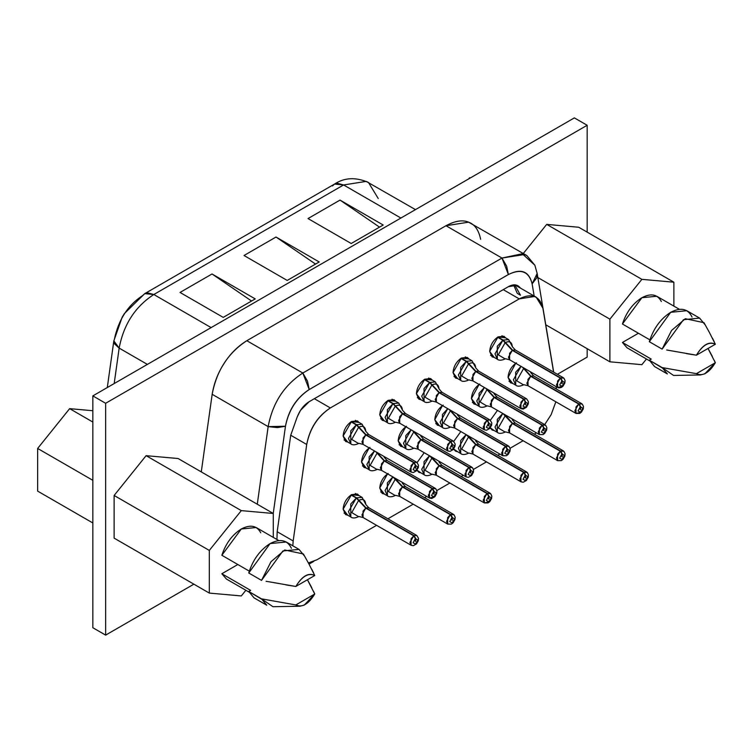 <?xml version="1.0" encoding="UTF-8"?>
<svg xmlns="http://www.w3.org/2000/svg" width="753" height="753" viewBox="0 0 753 753"><rect width="100%" height="100%" fill="white"/><g stroke="black" fill="none" stroke-linecap="round" stroke-linejoin="round"><path stroke-width="1.13" d="M351.209 243.501L383.202 225.025L351.209 243.501L308.015 218.558L340.008 200.091L383.202 225.025L340.008 200.091L308.015 218.558L351.209 243.501M153.819 294.517L211.122 327.602L153.819 294.517L343.594 184.956L153.819 294.517L144.764 293.623L147.419 292.804L153.819 294.517C135.145 306.697 123.596 324.562 119.162 348.112C123.596 324.562 135.145 306.697 153.819 294.517M415.477 209.626L366.212 181.398L343.594 184.956L400.897 218.041L343.594 184.956L337.193 183.243L334.539 184.061L343.594 184.956L366.212 181.398L368.481 182.49L378.251 198.528M287.213 280.445L244.019 255.502L276.012 237.035L319.206 261.969L287.213 280.445L319.206 261.969L276.012 237.035L244.019 255.502L287.213 280.445M223.227 317.389L180.033 292.446L212.026 273.979L255.22 298.913L223.227 317.389L255.22 298.913L212.026 273.979L180.033 292.446L223.227 317.389M144.764 293.623L124.358 313.615L122.127 317.286L113.835 340.883L119.162 348.112L114.447 343.792L113.835 340.883L114.381 339.358C118.485 319.714 127.935 305.097 142.731 295.505L144.764 293.623L334.539 184.061L332.506 185.944M119.162 348.112L147.381 364.405L119.162 348.112L114.183 383.578L119.162 348.112M251.558 301.031L212.026 273.979L251.558 301.031M315.545 264.087L276.012 237.035L315.545 264.087M379.54 227.142L340.008 200.091L379.54 227.142M92.845 627.729L92.845 395.89L574.37 117.882L92.845 395.89L92.845 627.729L105.636 635.118L92.845 627.729M587.171 357.11L557.399 374.297L587.171 357.11L587.171 348.695L587.171 357.11M193.869 584.177L105.636 635.118L105.636 403.288L92.845 395.89L105.636 403.288L587.171 125.271L574.37 117.882L587.171 125.271L587.171 232.14L587.171 125.271L105.636 403.288L105.636 635.118L193.869 584.177M37.65 491.116L92.845 522.977L37.65 491.116L37.65 448.459L37.65 491.116M92.845 480.32L37.65 448.459L92.845 480.32M69.643 408.653L92.845 422.047L69.643 408.653L37.65 448.459L69.643 408.653L92.845 410.724L69.643 408.653M469.59 177.746L470.136 178.066L469.59 177.746L468.639 178.932L469.59 177.746L470.54 177.83L469.59 177.746M523.279 253.516L546.697 224.385L578.699 227.246L546.697 224.385L523.279 253.516M553.7 372.161L537.171 273.461L536.71 277.932L532.117 283.843C528.954 271.466 521.038 268.369 508.369 274.544C521.161 268.115 529.077 271.212 532.117 283.843L537.171 273.461L534.856 265.207L522.271 253.77L501.978 258.053L508.369 274.544L309.219 389.527L508.369 274.544L506.656 266.167L501.978 258.053L524.596 254.495L526.865 255.587L468.601 222.173L445.983 225.721L501.978 258.053L302.819 373.027L307.506 381.14L309.219 389.527C296.56 397.97 288.644 410.206 285.472 426.236C288.512 410.103 296.428 397.866 309.219 389.517L302.819 373.027L501.978 258.053L445.983 225.721L246.833 340.704L302.819 373.027C284.154 385.207 272.595 403.071 268.162 426.622L285.472 426.236L273.235 513.442L285.472 426.236L277.462 427.6L268.162 426.622C272.595 403.071 284.154 385.207 302.819 373.027L246.833 340.704C228.159 352.884 216.6 370.749 212.167 394.299L268.162 426.622L257.272 504.228L268.162 426.622L212.167 394.299L201.277 471.905L212.167 394.299C214.059 382.91 218.078 372.575 224.206 363.275C230.183 353.854 237.722 346.324 246.833 340.704L445.983 225.721C455.085 220.836 462.624 219.65 468.601 222.173C474.738 224.394 478.748 230.098 480.64 239.294M114.117 538.131L114.117 495.465L146.11 455.669L178.103 458.521L273.292 513.48L273.292 537.397L273.292 513.48L178.103 458.521L146.11 455.669L114.117 495.465L114.117 538.131L209.306 593.082L114.117 538.131M609.892 361.807L609.892 319.15L537.858 277.556L609.892 319.15L641.885 279.344L546.697 224.385L641.885 279.344L673.879 282.206L578.699 227.246L673.879 282.206L673.879 306.123L673.879 282.206L641.885 279.344L609.892 319.15L609.892 361.807L545.765 324.788L609.892 361.807L641.885 364.668L609.892 361.807M646.451 358.993L641.885 364.668L646.451 358.993M526.865 255.587L534.865 265.225M245.864 590.267L241.299 595.943L209.306 593.082L209.306 550.424L114.117 495.465L209.306 550.424L241.299 510.619L146.11 455.669L241.299 510.619L273.292 513.48L241.299 510.619L209.306 550.424L209.306 593.082L241.299 595.943L245.864 590.267M633.885 349.091L622.43 342.474L638.431 333.24L622.43 342.474L651.223 359.096L649.331 360.188L662.132 367.577L696.403 373.657L715.35 362.72L708.018 348.479M679.347 309.276L656.757 296.24L641.885 297.717L622.43 324.006L649.886 339.857L622.43 324.006C626.308 312.25 632.793 303.487 641.885 297.717C650.978 292.983 657.463 294.263 661.341 301.539M532.117 283.843L534.159 296.014L532.117 283.843M278.761 540.56L256.171 527.514L241.299 528.992L221.843 555.281L249.299 571.132L221.843 555.281C225.721 543.525 232.206 534.762 241.299 528.992C250.391 524.267 256.877 525.538 260.754 532.813M233.298 580.365L221.843 573.748L237.835 564.515L221.843 573.748L250.636 590.38L248.744 591.472L261.545 598.861L295.816 604.932L314.763 593.995L307.431 579.754M714.277 360.329L715.35 362.72L704.864 373.799L700.478 374.956L696.403 373.657L662.132 367.577L649.331 360.188L651.223 359.096L622.43 342.474L627.014 347.773L649.594 360.809M666.669 349.985L696.403 355.181C702.822 344.676 709.138 341.024 715.35 344.243L696.403 355.181L686.312 353.59M662.132 349.11L649.331 341.721L662.132 349.11L683.479 319.696L699.603 318.095L704.827 324.458L703.999 322.698L685.334 318.707L671.572 330.454L662.132 349.11M712.432 338.106L714.23 341.74M277.179 531.731L290.724 435.243L297.228 416.88C300.099 409.801 304.099 404.738 309.219 401.66L508.369 286.686C513.499 283.834 517.49 284.295 520.361 288.051L517.113 285.312L508.369 286.686L309.219 401.66L300.485 410.385L297.228 416.88L290.724 435.243L277.179 531.731L293.181 540.965L306.716 444.477L290.724 435.243L306.716 444.477C309.747 428.419 317.615 416.24 330.351 407.938L314.349 398.695L330.351 407.938L519.241 298.885L503.239 289.641L519.241 298.885L534.668 296.456L536.211 297.2L542.875 308.137L553.587 372.095L542.875 308.137C539.722 295.825 531.844 292.738 519.241 298.885L330.351 407.938C317.747 416.343 309.869 428.523 306.716 444.477L293.181 540.965L277.179 531.731L276.944 539.506L277.179 531.731M266.082 581.269L295.816 586.465C302.235 575.951 308.551 572.308 314.763 575.518L295.816 586.455L285.726 584.865M261.545 580.384L248.744 572.995L261.545 580.384L282.893 550.97L299.016 549.379L304.24 555.733L303.412 553.982L284.747 549.991L270.976 561.729L261.545 580.384M311.836 569.381L313.634 573.024M313.69 591.613L314.763 593.995L304.278 605.083L299.882 606.231L295.816 604.932L261.545 598.861L248.744 591.472L250.636 590.38L221.843 573.748L226.427 579.048L249.008 592.084M662.282 367.953L649.331 360.188L654.564 366.551L667.365 373.94L662.132 367.577L673.549 375.446L700.478 374.956M708.027 348.47L712.357 356.442M696.403 373.657C702.718 376.585 709.034 372.942 715.35 362.72L696.403 373.657M715.35 344.243C709.034 341.316 702.718 344.959 696.403 355.181L715.35 344.243L709.307 332.299M699.603 318.095L686.802 310.707L670.678 312.307L649.331 341.721C653.406 328.6 660.522 318.801 670.678 312.307C680.844 307.064 687.96 308.655 692.026 317.069M556.006 386.553L556.429 389.066L556.006 386.553M555.836 401.791L551.158 414.639L544.701 424.607L551.158 414.639L555.836 401.791M536.305 432.815L534.385 434.161L536.305 432.815M523.128 440.721L510.092 448.251L523.128 440.721M499.926 454.115L497.799 455.349L499.926 454.115M486.485 461.871L473.458 469.401L486.485 461.871M463.293 475.265L461.165 476.498L463.293 475.265M449.852 483.031L436.825 490.551L449.852 483.031M426.659 496.415L424.532 497.648L426.659 496.415M413.218 504.181L387.899 518.798L413.218 504.181M376.585 525.33L316.806 559.837L308.372 562.943L316.806 559.837L376.585 525.33M292.813 545.793L293.181 540.965L292.813 545.793M314.763 575.518C308.448 572.591 302.132 576.233 295.816 586.455L314.763 575.518L308.721 563.573M299.016 549.379L286.215 541.991L270.092 543.581L248.744 572.995C252.82 559.884 259.936 550.076 270.092 543.581C280.257 538.348 287.373 539.929 291.439 548.344M261.696 599.228L248.744 591.472L253.977 597.826L266.769 605.214L261.545 598.861L272.963 606.72L299.882 606.231M307.44 579.754L311.77 587.716M295.816 604.932C302.132 607.869 308.448 604.217 314.763 593.995L295.816 604.932M490.382 420.24L497.469 410.394L490.382 420.24M494.222 430.565L490.278 427.855L492.123 430.01L494.222 430.565M489.666 351.425C490.203 345.269 492.999 340.412 498.062 336.873L505.527 337.824L504.002 336.29L498.062 336.873L489.666 351.425L492.123 356.856L494.222 357.421L489.666 351.425M453.748 441.399L460.836 431.544L453.748 441.399M457.589 451.715L453.645 449.004L455.49 451.16L457.589 451.715M453.033 372.575C453.56 366.419 456.365 361.572 461.429 358.023L468.893 358.974L467.368 357.44L461.429 358.023L453.033 372.575L455.49 378.015L457.589 378.571L453.033 372.575M417.115 462.549L424.203 452.694L417.115 462.549M420.946 472.865L417.011 470.154L418.856 472.31L420.946 472.865M416.4 393.725C416.927 387.569 419.732 382.722 424.796 379.173L432.26 380.124L430.735 378.59L424.796 379.173L416.4 393.725L418.856 399.165L420.946 399.721L416.4 393.725M387.569 473.844L379.757 488.029L382.223 493.469L384.312 494.024L379.757 488.029C380.293 481.873 383.098 477.026 388.162 473.477M379.757 414.875C380.293 408.719 383.098 403.872 388.162 400.332L395.626 401.274L394.101 399.739L388.162 400.332L379.757 414.875L382.223 420.315L384.312 420.871L379.757 414.875M343.123 509.179C343.66 503.023 346.465 498.175 351.529 494.627L358.993 495.578L357.468 494.043L351.529 494.627L343.123 509.179L345.589 514.619L347.679 515.174L343.123 509.179M343.123 436.025C343.66 429.869 346.465 425.021 351.529 421.482L358.993 422.424L357.468 420.889L351.529 421.482L343.123 436.025L345.589 441.465L347.679 442.02L343.123 436.025M515.72 363.294L508.059 377.375L510.525 382.816L512.614 383.371L508.059 377.375C508.595 371.22 511.4 366.372 516.464 362.833M479.087 384.444L471.425 398.525L473.891 403.966L475.981 404.521L471.425 398.525C471.962 392.369 474.757 387.522 479.83 383.983M442.444 405.603L434.792 419.675L437.258 425.116L439.347 425.671L434.792 419.675C435.328 413.519 438.124 408.672 443.188 405.133M405.811 426.753L398.158 440.834L400.615 446.265L402.714 446.821L398.158 440.834C398.695 434.669 401.49 429.822 406.554 426.283M369.177 447.903L361.525 461.984L363.981 467.415L366.08 467.971L361.525 461.984C362.061 455.829 364.857 450.972 369.921 447.433M513.574 284.869L517.273 293.359L520.474 295.204L514.685 284.832M561.898 454.003L561.898 456.76L562.218 453.814L560.618 451.038L512.624 423.327L504.661 414.545L505.451 415.694L506.091 415.374L505.451 415.694L512.624 423.327L560.618 451.038L562.218 453.814L562.218 456.582L561.898 454.003L559.658 458.144L562.058 459.443L564.449 455.377L561.898 454.003L560.298 451.226L561.898 454.003M502.835 413.435L512.304 423.515L560.298 451.226L512.304 423.515L502.835 413.435M512.322 419.845L515.297 423.148L512.624 423.327L515.287 423.139L563.282 450.849L560.618 451.038L563.931 451.339L565.079 453.758L564.854 456.111L563.028 459.321L561.333 460.62L557.625 460.648L557.568 454.21L560.298 451.226L556.458 457.871L557.625 460.648L509.63 432.937L508.463 430.349L512.304 423.515L509.574 426.509L509.63 432.937L505.489 431.902C501.714 433.681 498.994 433.841 497.338 432.373L497.281 419.402L502.788 413.463L495.003 427.007L497.338 432.373L490.598 428.476M561.898 380.849L561.898 383.616L562.218 380.66L560.618 377.893L512.624 350.183L503.155 340.092L497.827 337.015L503.155 340.092L508.651 339.622L503.155 340.092L505.451 342.54C509.602 340.733 511.889 342.116 512.322 346.691L515.287 349.985L512.624 350.183L560.618 377.893L562.218 380.66L562.218 383.428L561.898 380.849L559.658 384.999L562.058 386.289L564.449 382.223L561.898 380.849L560.298 378.072L561.898 380.849M497.517 337.212L502.835 340.281L512.304 350.361L560.298 378.072L512.304 350.361L502.835 340.281L497.517 337.212M561.352 386.571L557.625 387.494L509.63 359.783L508.463 357.195L512.304 350.361L509.574 353.355L509.63 359.783L505.489 358.748C501.714 360.527 498.994 360.687 497.338 359.219L497.281 346.258L502.835 340.281L495.003 353.854L497.338 359.219L490.598 355.322M525.265 475.152L525.265 477.91L525.585 474.964L523.984 472.187L475.99 444.486L468.027 435.695L468.818 436.844L469.458 436.524L468.818 436.844L475.99 444.486L523.984 472.187L525.585 474.964L525.585 477.731L525.265 475.152L523.024 479.303L525.425 480.593L527.815 476.527L525.265 475.152L523.664 472.376L525.265 475.152M466.201 434.585L475.67 444.665L523.664 472.376L475.67 444.665L466.201 434.585M478.663 444.298L475.99 444.486L478.654 444.289L526.648 471.999L523.984 472.187L527.298 472.489L528.446 474.908L528.22 477.261L526.394 480.47L523.231 482.231L520.991 481.798L520.935 475.359L523.664 472.376L519.824 479.021L520.991 481.798L472.997 454.087L471.83 451.499L475.67 444.665L472.94 447.659L472.997 454.087L468.865 453.042C465.081 454.831 462.361 454.991 460.704 453.522L460.648 440.561L466.145 434.613L458.37 448.157L460.704 453.522L453.965 449.626M525.265 401.998L525.265 404.766L525.585 401.81L523.984 399.043L475.99 371.333L466.521 361.242L461.194 358.164L466.521 361.242L472.018 360.781L466.521 361.242L468.818 363.69C472.969 361.882 475.256 363.266 475.689 367.841L478.654 371.135L475.99 371.333L523.984 399.043L525.585 401.81L525.585 404.577L525.265 401.998L523.024 406.149L525.425 407.439L527.815 403.382L525.265 401.998L523.664 399.222L525.265 401.998M460.883 358.362L466.201 361.431L475.67 371.511L523.664 399.222L475.67 371.511L466.201 361.431L460.883 358.362M475.689 367.841C475.124 363.125 472.828 361.751 468.818 363.69L475.99 371.333L478.654 371.135L526.648 398.845L523.984 399.043L526.648 398.845L528.446 401.754L528.22 404.116L526.394 407.317L523.231 409.077L520.991 408.644L520.935 402.215L523.664 399.222L519.824 405.867L520.991 408.644L472.997 380.933L471.83 378.345L475.67 371.511L472.94 374.505L472.997 380.933L468.865 379.889C465.081 381.677 462.361 381.837 460.704 380.369L460.648 367.408L466.201 361.431L458.37 375.003L460.704 380.369L453.965 376.472M488.622 496.302L488.622 499.06L488.942 496.114L487.342 493.337L439.357 465.636L431.394 456.845L432.184 457.993L432.824 457.673L432.184 457.993L439.357 465.636L487.342 493.337L488.942 496.114L488.942 498.881L488.622 496.302L486.391 500.453L488.782 501.743L491.182 497.677L488.622 496.302L487.022 493.526L488.622 496.302M429.568 455.734L439.037 465.815L487.022 493.526L439.037 465.815L429.568 455.734M439.055 462.144L442.03 465.448L439.357 465.636L442.02 465.439L490.015 493.149L487.342 493.337L490.664 493.639L491.813 496.058L491.587 498.42L489.761 501.62L488.066 502.919L484.358 502.948L484.301 496.519L487.022 493.526L483.191 500.171L484.358 502.948L436.364 475.237L435.196 472.649L439.037 465.815L436.307 468.808L436.364 475.237L432.213 474.202C428.448 475.981 425.718 476.141 424.071 474.672L424.014 461.711L429.511 455.763L421.727 469.307L424.071 474.672L417.331 470.776M488.622 423.148L488.622 425.916L488.942 422.96L487.342 420.193L439.357 392.482L429.888 382.402L424.56 379.324L429.888 382.402L435.385 381.931L429.888 382.402L432.184 384.839C436.326 383.032 438.623 384.416 439.055 388.99L442.02 392.294L439.357 392.482L487.342 420.193L488.942 422.96L488.942 425.727L488.622 423.148L486.391 427.299L488.782 428.589L491.182 424.532L488.622 423.148L487.022 420.372L488.622 423.148M424.25 379.512L429.568 382.58L439.037 392.671L487.022 420.372L439.037 392.671L429.568 382.58L424.25 379.512M432.241 401.038L432.241 401.038C428.448 402.827 425.718 402.987 424.071 401.518L424.014 388.557L429.568 382.58L421.727 396.153L424.071 401.518L417.331 397.631M451.988 517.452L451.988 520.219L452.308 517.264L450.708 514.497L402.714 486.786L394.76 478.004L395.551 479.143L396.191 478.823L395.551 479.143L402.714 486.786L450.708 514.497L452.308 517.264L452.308 520.031L451.988 517.452L449.748 521.603L452.148 522.893L454.548 518.826L451.988 517.452L450.388 514.675L451.988 517.452M392.934 476.884L402.394 486.965L450.388 514.675L402.394 486.965L392.934 476.884M402.413 483.294L405.396 486.598L402.714 486.786L405.387 486.589L453.381 514.299L450.708 514.497L454.031 514.788L455.179 517.207L454.953 519.57L453.127 522.77L451.424 524.069L447.724 524.097L447.668 517.669L450.388 514.675L446.557 521.321L447.724 524.097L399.73 496.387L398.563 493.799L402.394 486.965L399.674 489.958L399.73 496.387L395.589 495.352C391.805 497.131 389.085 497.291 387.437 495.822L387.381 482.861L392.878 476.922L385.094 490.457L387.437 495.822L380.689 491.925M451.988 444.298L451.988 447.066L452.308 444.11L450.708 441.343L402.714 413.632L393.254 403.552L387.917 400.474L393.254 403.552L398.751 403.081L393.254 403.552L395.551 405.989C399.692 404.182 401.989 405.566 402.413 410.14L405.387 413.444L402.714 413.632L450.708 441.343L452.308 444.11L452.308 446.877L451.988 444.298L449.748 448.449L452.148 449.739L454.548 445.682L451.988 444.298L450.388 441.522L451.988 444.298M387.616 400.662L392.934 403.73L402.394 413.821L450.388 441.522L402.394 413.821L392.934 403.73L387.616 400.662M402.413 410.14C401.848 405.434 399.561 404.05 395.551 405.989L402.714 413.632L405.387 413.444L453.381 441.145L450.708 441.343L453.381 441.145L455.179 444.054L454.953 446.416L453.127 449.616L449.965 451.376L447.724 450.943L447.668 444.515L450.388 441.522L446.557 448.167L447.724 450.943L399.73 423.233L398.563 420.645L402.394 413.821L399.674 416.804L399.73 423.233L395.589 422.198C391.805 423.977 389.085 424.137 387.437 422.668L387.381 409.707L392.934 403.73L385.094 417.303L387.437 422.668L380.689 418.781M415.355 538.602L415.355 541.369L415.675 538.414L414.075 535.647L366.08 507.936L356.621 497.855L351.284 494.768L356.621 497.855L362.118 497.385L356.621 497.855L358.917 500.293C363.059 498.486 365.346 499.87 365.779 504.444L368.754 507.748L366.08 507.936L414.075 535.647L415.675 538.414L415.675 541.181L415.355 538.602L413.115 542.753L415.515 544.043L417.915 539.986L415.355 538.602L413.755 535.825L415.355 538.602M350.983 494.966L356.301 498.034L365.76 508.124L413.755 535.825L365.76 508.124L358.597 500.481L351.726 512.577L358.626 516.69L351.726 512.577L358.597 500.491L356.301 498.034L350.983 494.966M365.779 504.444C365.214 499.738 362.927 498.354 358.917 500.293L366.08 507.936L368.754 507.748L416.748 535.449L414.075 535.647L416.748 535.449L418.546 538.357L418.32 540.72L416.494 543.92L413.331 545.68L411.091 545.247L411.034 538.819L413.755 535.825L409.924 542.471L411.091 545.247L363.097 517.537L361.92 514.948L365.76 508.124L363.04 511.108L363.097 517.537L358.946 516.502C355.171 518.28 352.451 518.44 350.804 516.972L350.747 504.011L356.301 498.034L348.46 511.607L350.804 516.972L344.055 513.085M415.355 465.448L415.355 468.215L415.675 465.269L414.075 462.493L366.08 434.782L356.621 424.701L351.284 421.624L356.621 424.701L362.118 424.231L356.621 424.701L358.917 427.139C363.059 425.341 365.346 426.716 365.779 431.29L368.754 434.594L366.08 434.782L414.075 462.493L415.675 465.269L415.675 468.027L415.355 465.448L413.115 469.599L415.515 470.898L417.915 466.832L415.355 465.448L413.755 462.681L415.355 465.448M350.983 421.812L356.301 424.88L365.76 434.97L413.755 462.681L365.76 434.97L356.301 424.88L350.983 421.812M365.779 431.29C365.214 426.584 362.927 425.2 358.917 427.139L366.08 434.782L368.754 434.594L416.748 462.304L414.075 462.493L416.748 462.304L418.546 465.203L418.32 467.566L416.494 470.776L413.331 472.526L411.091 472.093L411.034 465.665L413.755 462.681L409.924 469.326L411.091 472.093L363.097 444.392L361.92 441.804L365.76 434.97L363.04 437.954L363.097 444.392L358.955 443.348C355.171 445.127 352.451 445.296 350.804 443.818L350.747 430.857L356.301 424.88L348.46 438.462L350.804 443.818L344.055 439.931M580.29 406.799L580.29 409.566L580.61 406.62L579.01 403.843L531.016 376.133L523.326 367.69L531.016 376.133L579.01 403.843L580.61 406.62L580.61 409.378L580.29 406.799L578.05 410.95L580.45 412.249L582.85 408.182L580.29 406.799L578.69 404.032L580.29 406.799M522.384 367.144L530.696 376.321L578.69 404.032L530.696 376.321L522.384 367.144M530.714 372.641L533.698 375.945L531.016 376.133L533.689 375.945L581.683 403.655L579.01 403.843L582.333 404.135L583.481 406.554L583.255 408.917L581.429 412.126L579.725 413.416L576.026 413.444L575.97 407.015L578.69 404.032L574.859 410.667L576.026 413.444L528.032 385.743L526.865 383.155L530.696 376.321L527.975 379.305L528.032 385.743L523.881 384.708C520.107 386.477 517.386 386.647 515.739 385.169L515.683 372.208L521.029 366.363L513.395 379.813L515.739 385.169L508.99 381.282M543.657 427.949L543.657 430.716L543.977 427.77L542.376 424.993L494.382 397.283L486.692 388.84L494.382 397.283L542.376 424.993L543.977 427.77L543.977 430.528L543.657 427.949L541.416 432.1L543.817 433.399L546.217 429.332L543.657 427.949L542.056 425.181L543.657 427.949M485.751 388.303L494.062 397.471L542.056 425.181L494.062 397.471L485.751 388.294M487.266 405.839L487.266 405.839C483.473 407.637 480.753 407.797 479.106 406.328L479.049 393.358L484.395 387.513L476.762 400.963L479.106 406.328L472.357 402.431M507.023 449.099L507.023 451.866L507.343 448.92L505.743 446.143L457.749 418.433L450.059 409.99L457.749 418.433L505.743 446.143L507.343 448.92L507.343 451.687L507.023 449.099L504.783 453.25L507.183 454.548L509.583 450.482L507.023 449.099L505.423 446.331L507.023 449.099M449.117 409.453L457.429 418.621L505.423 446.331L457.429 418.621L449.117 409.453M457.447 414.95L460.431 418.254L457.749 418.433L460.422 418.244L508.407 445.955L505.743 446.143L509.056 446.435L510.214 448.863L509.988 451.216L508.153 454.426L506.458 455.716L502.759 455.753L502.703 449.315L505.423 446.331L501.583 452.977L502.759 455.753L454.765 428.043L453.588 425.454L457.429 418.621L454.708 421.605L454.765 428.043L450.614 427.007C446.84 428.786 444.119 428.946 442.472 427.478L442.416 414.508L447.762 408.663L440.129 422.113L442.472 427.478L435.723 423.581M470.39 470.258L470.39 473.016L470.71 470.07L469.11 467.293L421.115 439.583L413.425 431.14L421.115 439.583L469.11 467.293L470.71 470.07L470.71 472.837L470.39 470.258L468.15 474.399L470.55 475.698L472.95 471.632L470.39 470.258L468.79 467.481L470.39 470.258M412.484 430.603L420.795 439.771L468.79 467.481L420.795 439.771L412.484 430.603M423.798 439.404L421.115 439.583L423.779 439.394L471.773 467.105L469.11 467.293L472.423 467.585L473.571 470.013L473.355 472.366L471.519 475.576L468.357 477.336L466.116 476.903L466.06 470.465L468.79 467.481L464.949 474.126L466.116 476.903L418.131 449.193L416.955 446.604L420.795 439.771L418.075 442.755L418.131 449.193L413.99 448.148C410.206 449.936 407.486 450.096 405.839 448.628L405.782 435.658L411.119 429.812L403.495 443.263L405.839 448.628L399.09 444.731M433.756 491.408L433.756 494.166L434.076 491.22L432.476 488.443L384.482 460.742L376.782 452.289L384.482 460.742L432.476 488.443L434.076 491.22L434.076 493.987L433.756 491.408L431.516 495.549L433.916 496.848L436.307 492.782L433.756 491.408L432.156 488.631L433.756 491.408M375.851 451.753L384.162 460.921L432.156 488.631L384.162 460.921L375.851 451.753M433.21 497.131L429.483 498.053L381.489 470.343L380.321 467.754L384.162 460.921L381.432 463.914L381.489 470.343L377.347 469.307C373.573 471.086 370.853 471.246 369.196 469.778L369.139 456.817L374.486 450.962L366.862 464.413L369.196 469.778L362.457 465.881M512.275 418.941L512.322 419.694M505.159 432.09L498.27 427.977L505.131 415.882L498.26 427.977L505.159 432.09M505.159 358.936L498.27 354.823L505.131 342.728L498.26 354.823L505.159 358.936M557.625 387.494L557.568 381.065L560.298 378.072L556.458 384.717L557.625 387.494L558.839 387.917L561.333 387.466L563.028 386.167L564.854 382.966L565.079 380.604L563.931 378.185L560.618 377.893L563.282 377.695L515.287 349.985L512.624 350.183L505.451 342.54C509.47 340.591 511.758 341.975 512.322 346.691M475.642 440.091L475.689 440.844M468.526 453.24L461.636 449.127L468.498 437.032L461.627 449.127L468.526 453.24M475.689 440.994L478.654 444.289M468.526 380.086L461.636 375.973L468.498 363.878L461.627 375.973L468.526 380.086M520.991 408.644L524.719 407.721M439.008 461.25L439.055 461.994M431.893 474.39L424.993 470.277L431.864 458.182L424.993 470.277L431.893 474.39M488.085 502.025L484.358 502.948M431.893 401.236L424.993 397.123L431.864 385.037L424.993 397.123L431.893 401.236M439.055 388.99C438.491 384.284 436.194 382.901 432.184 384.839L439.357 392.482L442.02 392.294L490.015 419.995L487.342 420.193L490.015 419.995L491.813 422.904L491.587 425.266L489.761 428.466L486.598 430.227L484.358 429.794L484.301 423.365L487.022 420.372L483.191 427.017L484.358 429.794L436.364 402.083L435.196 399.495L439.037 392.671L436.307 395.654L436.364 402.083L432.231 401.048M402.375 482.4L402.413 483.144M395.259 495.54L388.36 491.427L395.231 479.332L388.36 491.427L395.259 495.54M395.259 422.386L388.36 418.273L395.231 406.187L388.36 418.273L395.259 422.386M358.626 443.545L351.726 439.423L358.597 427.337L351.726 439.423L358.626 443.545M530.696 371.944L530.714 372.5M523.561 384.896L516.662 380.773L523.533 368.688L516.662 380.773L523.561 384.896M579.754 412.531L576.026 413.444M494.053 393.094L494.081 393.65M486.927 406.046L480.028 401.923L486.899 389.838L480.028 401.923L486.927 406.046M494.081 393.791L497.055 397.095L494.382 397.283L497.055 397.095L545.05 424.805L542.376 424.993L545.69 425.285L546.847 427.713L546.622 430.067L544.786 433.276L543.092 434.566L539.393 434.603L539.336 428.165L542.056 425.181L538.226 431.827L539.393 434.603L491.398 406.893L490.222 404.305L494.062 397.471L491.342 400.455L491.398 406.893L487.257 405.848M457.419 414.244L457.447 414.799L457.419 414.244M450.294 427.196L443.395 423.073L450.266 410.987L443.395 423.082L450.294 427.196M420.786 435.394L420.814 435.949L420.786 435.394M413.651 448.346L406.761 444.232L413.632 432.137L406.761 444.232L413.651 448.346M420.814 436.1L423.779 439.394M384.152 456.544L384.181 457.099M377.018 469.496L370.128 465.382L376.989 453.287L370.118 465.382L377.018 469.496M384.181 457.25L387.146 460.544L384.482 460.742L387.146 460.544L435.14 488.255L432.476 488.443L435.789 488.744L436.938 491.163L436.712 493.516L434.886 496.726L431.723 498.486L429.483 498.053L429.426 491.615L432.156 488.631L428.316 495.276L429.483 498.053M113.835 340.883L107.293 387.55M368.481 182.49C355.821 176.964 344.507 177.492 334.539 184.061M309.022 564.129L313.85 561.333M709.599 332.817L703.999 322.698M514.788 284.832L536.211 297.2M309.012 564.101L303.412 553.982M512.322 346.54L508.651 339.622L501.912 335.734M475.689 367.69L472.018 360.781L465.279 356.884M439.055 388.849L435.385 381.931L428.636 378.034M402.413 409.999L398.751 403.081L392.002 399.184M365.779 504.303L362.118 497.385L355.369 493.488M365.779 431.149L362.118 424.231L355.369 420.334M457.429 414.244L457.447 414.799M420.795 435.403L420.814 435.949"/></g></svg>
